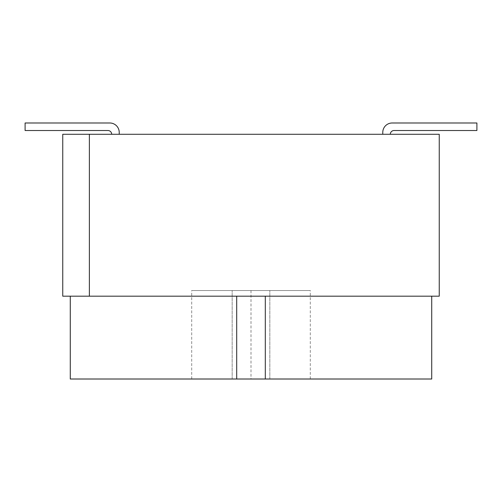 <?xml version="1.0" encoding="UTF-8"?>
<svg xmlns="http://www.w3.org/2000/svg" width="502" height="502" viewBox="0 0 502 502"><rect width="100%" height="100%" fill="white"/><g stroke="black" fill="none" stroke-linecap="round" stroke-linejoin="round"><path stroke-width="0.38" stroke-dasharray="2.51 1.88" d="M119.225 134.285L119.225 132.402A9.412 9.412 0 0 0 109.812 122.99A9.412 9.412 0 0 1 119.225 132.402A9.412 9.412 0 0 0 109.812 122.99A9.412 9.412 0 0 1 119.225 132.402L119.225 134.285L111.695 134.285L119.225 134.285L119.225 132.402A9.412 9.412 0 0 0 109.812 122.99L25.1 122.99L25.1 130.52L107.93 130.52A3.765 3.765 0 0 1 111.695 134.285L119.225 134.285L111.695 134.285L119.225 134.285L119.225 132.402L119.225 134.285L111.695 134.285A3.765 3.765 0 0 0 107.93 130.52L25.1 130.52L25.1 122.99L25.1 130.52L107.93 130.52L25.1 130.52L25.1 122.99L25.1 130.52L107.93 130.52A3.765 3.765 0 0 1 111.695 134.285M390.305 134.285L382.775 134.285L390.305 134.285A3.765 3.765 0 0 1 394.07 130.52L476.9 130.52L476.9 122.99L392.187 122.99A9.412 9.412 0 0 0 382.775 132.402L382.775 134.285L390.305 134.285A3.765 3.765 0 0 1 394.07 130.52A3.765 3.765 0 0 0 390.305 134.285L382.775 134.285L382.775 132.402A9.412 9.412 0 0 1 392.187 122.99L476.9 122.99L476.9 130.52L394.07 130.52L476.9 130.52L476.9 122.99L392.187 122.99A9.412 9.412 0 0 0 382.775 132.402A9.412 9.412 0 0 1 392.187 122.99L476.9 122.99L476.9 130.52L394.07 130.52A3.765 3.765 0 0 0 390.305 134.285A3.765 3.765 0 0 1 394.07 130.52L476.9 130.52L476.9 122.99L392.187 122.99A9.412 9.412 0 0 0 382.775 132.402L382.775 134.285M109.812 122.99L25.1 122.99L109.812 122.99M62.75 181.347L62.75 134.285L439.25 134.285L439.25 296.18L62.75 296.18L62.75 181.347M251 290.532L191.701 290.532L310.299 290.532L251 290.532L251 379.01L310.299 379.01L251 379.01M191.701 379.01L191.701 290.532M232.175 379.01L232.175 290.532L232.175 379.01M269.825 379.01L269.825 290.532L269.825 379.01M310.299 379.01L310.299 290.532M328.182 379.01L173.817 379.01L328.182 379.01M265.307 296.18L70.28 296.18L265.307 296.18L265.307 379.01M162.171 378.972L128.625 378.972L162.171 379.01M160.929 379.01L149.502 379.01L160.929 379.01M153.75 378.972L141.112 378.972M141.112 379.01L160.772 378.972M160.772 379.01L153.75 379.01M180.488 378.972L136.061 378.972L180.488 379.01M336.509 378.972L353.452 379.01L336.509 378.972M367.15 379.01L330.799 378.972L367.15 379.01M352.178 379.01L333.14 379.01L352.178 378.972M356.276 379.01L357.211 378.972L356.276 379.01M363.937 379.01L364.276 378.972L363.937 379.01M374.166 379.01L385.724 378.972M385.724 379.01L374.166 378.972M386.948 379.01L387.306 378.972L386.948 379.01M382.988 379.01L383.409 378.972L382.988 379.01M362.344 379.01L361.961 378.972L362.344 379.01M250.874 378.972L257.432 378.972M257.432 379.01L244.129 378.972M244.129 379.01L250.874 379.01M239.994 379.01L261.567 379.01L239.994 378.972M189.712 379.01L176.403 378.972L189.718 378.972M184.014 379.01L202.187 379.01L184.014 378.972M309.621 378.972L325.597 379.01L309.621 378.972M330.052 378.972L347.447 379.01L330.052 378.972M281.71 378.972L292.39 379.01L281.71 378.972M216.814 378.972L209.61 379.01L216.814 378.972M171.948 378.972L154.553 379.01L171.948 378.972M335.788 378.972L354.613 379.01L335.788 378.972M249.117 379.01L252.882 378.972L249.117 379.01M166.212 378.972L147.387 379.01L166.212 378.972M295.86 378.972L305.36 378.972M305.36 379.01L295.86 379.01M349.536 379.01L366.736 379.01L349.536 378.972M366.736 379.01L369.836 378.972L366.736 379.01M346.267 379.01L326.294 379.01L346.267 378.972M358.146 379.01L365.268 378.972L358.146 379.01M401.23 379.01L402.14 378.972L401.23 379.01M382.725 379.01L396.988 379.01L382.725 378.972M374.341 379.01L361.835 378.972L374.341 378.972M367.784 379.01L362.369 379.01L367.784 378.972M405.039 378.972L378.295 378.972L405.039 379.01M366.943 379.01L378.295 378.972L366.943 379.01M378.295 379.01L383.647 379.01L378.295 379.01M383.647 379.01L414.382 379.01L383.647 378.972M318.594 378.972L298.558 378.972M318.594 379.01L298.558 379.01M246.501 379.01L262.766 378.972L246.501 378.972M245.145 379.01L258.63 379.01L245.145 378.972M262.766 379.01L241.01 379.01L262.766 378.972M190.735 378.972L213.419 378.972L190.735 379.01M192.291 379.01L209.234 378.972L192.291 378.972M118.271 378.972L116.508 378.972M116.508 379.01L107.466 378.972M104.102 378.972L105.207 379.01L104.102 378.972M107.466 379.01L120.7 378.972M120.7 379.01L118.271 379.01M138.144 378.972L136.243 378.972M136.243 379.01L125.876 378.972M122.344 378.972L123.285 379.01L122.344 378.972M125.876 379.01L140.936 378.972M140.936 379.01L138.144 379.01M147.588 378.972L117.87 378.972M117.87 379.01L147.588 379.01M129.867 379.01L86.162 379.01L129.867 378.972M109.398 379.01L141.087 378.972L109.398 378.972M141.464 378.972L128.531 378.972M141.464 379.01L128.531 379.01M431.72 379.01L70.28 379.01M236.693 296.18L236.693 379.01"/><path stroke-width="0.75" d="M111.695 134.285A3.765 3.765 0 0 0 107.93 130.52A3.765 3.765 0 0 1 111.695 134.285A3.765 3.765 0 0 0 107.93 130.52L25.1 130.52L25.1 122.99L109.812 122.99A9.412 9.412 0 0 1 119.225 132.402L119.225 134.285M382.775 134.285L382.775 132.402A9.412 9.412 0 0 1 392.187 122.99L476.9 122.99L476.9 130.52L394.07 130.52A3.765 3.765 0 0 0 390.305 134.285M25.1 122.99L109.812 122.99L25.1 122.99M62.75 134.285L89.375 134.285L89.375 296.18L62.75 296.18L62.75 134.285M89.375 296.18L439.25 296.18L439.25 134.285L89.375 134.285M70.28 296.18L70.28 379.01L431.72 379.01L431.72 296.18M265.307 296.18L265.307 379.01M236.693 296.18L236.693 379.01"/></g></svg>
